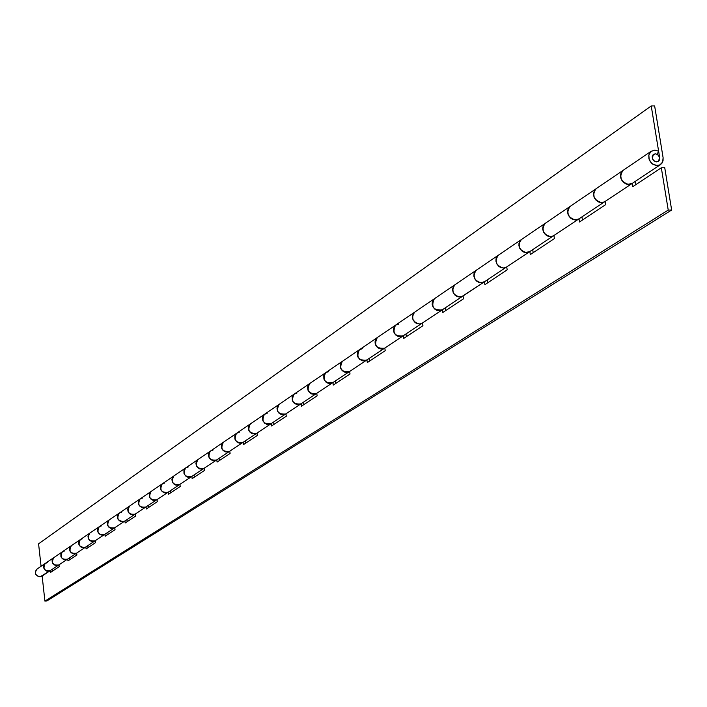 <?xml version="1.0" encoding="UTF-8"?>
<svg xmlns="http://www.w3.org/2000/svg" width="707" height="707" viewBox="0 0 707 707"><rect width="100%" height="100%" fill="white"/><g stroke="black" fill="none" stroke-linecap="round" stroke-linejoin="round"><path stroke-width="1.06" d="M655.301 153.808C659.428 155.045 660.559 157.475 658.712 161.081L656.617 161.912C652.499 160.675 651.35 158.262 653.188 154.647L655.301 153.808L652.844 155.027L652.216 157.917L653.781 160.763L656.617 161.912L659.065 160.683L659.693 157.794L658.137 154.948L655.301 153.808L657.289 154.338L658.5 151.121L657.289 154.338L655.301 153.808L653.33 154.515L652.243 156.362L652.411 158.704L653.781 160.763L655.875 161.841L657.996 161.576L659.437 160.056L659.693 157.794L658.323 161.39C652.941 161.806 651.35 159.455 653.568 154.338L655.301 153.808M58.663 565.043L56.843 565.618C52.044 564.389 50.992 561.756 53.688 557.708M45.195 563.488C42.65 568.87 44.329 571.256 50.241 570.646L48.332 571.283C43.542 570.036 42.535 567.412 45.292 563.417L47.378 562.657M76.338 553.281L74.482 553.873C69.569 552.6 68.491 549.905 71.248 545.769M62.331 551.831C59.741 557.328 61.465 559.776 67.501 559.166L65.557 559.82C60.652 558.53 59.618 555.843 62.428 551.76L64.558 550.992M94.906 540.926L93.006 541.527C87.977 540.219 86.873 537.453 89.683 533.228M80.324 539.591C77.682 545.221 79.44 547.731 85.618 547.112L83.629 547.775C78.618 546.449 77.549 543.701 80.421 539.521L82.595 538.734M114.428 527.935L112.484 528.544C107.34 527.201 106.209 524.364 109.072 520.034M99.227 526.733C96.532 532.495 98.344 535.066 104.654 534.448L95.065 540.828M134.984 514.263L132.996 514.882C127.737 513.494 126.562 510.578 129.487 506.15M119.121 513.202C116.372 519.097 118.228 521.739 124.688 521.121L122.611 521.801C117.362 520.396 116.231 517.497 119.218 513.123L121.498 512.31M156.662 499.84L154.63 500.468C149.239 499.036 148.028 496.04 151.015 491.506M140.083 498.948C137.282 504.984 139.182 507.697 145.801 507.069L143.671 507.767C138.289 506.309 137.131 503.349 140.18 498.868L142.514 498.037M179.551 484.604L177.466 485.249C171.942 483.765 170.696 480.698 173.745 476.041M162.195 483.897C159.34 490.092 161.302 492.876 168.072 492.249L165.889 492.965C160.383 491.453 159.181 488.413 162.301 483.818L164.687 482.969M203.757 468.502L201.628 469.156C195.954 467.619 194.672 464.464 197.783 459.691M185.57 468.007C182.653 474.353 184.668 477.216 191.606 476.589L189.379 477.322C183.723 475.758 182.494 472.629 185.676 467.919L188.115 467.053M229.404 451.437L227.212 452.109C221.388 450.509 220.071 447.266 223.253 442.37M210.306 451.181C207.328 457.694 209.405 460.646 216.519 460.018L214.23 460.761C208.432 459.143 207.16 455.918 210.421 451.093L212.913 450.209M256.606 433.338L254.361 434.018C248.378 432.366 247.017 429.016 250.269 423.988M236.527 433.338C233.496 440.037 235.625 443.068 242.934 442.441L240.583 443.201C234.627 441.522 233.31 438.207 236.642 433.25L239.205 432.348M285.531 414.09L283.224 414.788C277.073 413.065 275.659 409.618 278.991 404.448M264.383 414.39C261.281 421.275 263.481 424.403 270.975 423.785L256.791 433.223L270.852 423.864M316.329 393.596L313.97 394.312C307.633 392.518 306.175 388.956 309.586 383.645M294.015 394.232C290.851 401.32 293.122 404.545 300.82 403.927L298.354 404.713C292.053 402.902 290.648 399.375 294.13 394.144L296.834 393.207M349.205 371.723L346.775 372.456C340.253 370.583 338.741 366.906 342.232 361.436M325.6 372.748C322.374 380.039 324.716 383.371 332.635 382.752L330.098 383.565C323.62 381.674 322.162 378.033 325.733 372.651L328.499 371.688M384.369 348.33L381.868 349.072C375.143 347.119 373.57 343.319 377.149 337.681M359.359 349.788C356.054 357.3 358.484 360.747 366.624 360.137L364.017 360.968C357.344 358.988 355.833 355.232 359.483 349.691L362.338 348.71M422.061 323.249L419.481 324.009C412.552 321.959 410.917 318.026 414.576 312.22M395.496 325.202C392.129 332.953 394.639 336.523 403.025 335.922L400.339 336.762C393.454 334.703 391.89 330.814 395.628 325.105L398.562 324.098M462.572 296.295L459.921 297.073C452.763 294.925 451.066 290.851 454.813 284.85M434.292 298.814C430.846 306.811 433.453 310.514 442.096 309.931L439.33 310.788C432.224 308.632 430.59 304.602 434.425 298.708M506.23 267.246L503.499 268.041C496.102 265.779 494.326 261.555 498.17 255.36M476.041 270.41L473.955 273.901L474.494 278.275L476.262 280.785L478.78 282.402L481.582 282.818L484.136 281.952L481.29 282.835C473.955 280.564 472.249 276.393 476.182 270.304M553.413 235.855L550.594 236.659C542.941 234.282 541.085 229.89 545.026 223.483M521.094 239.761L518.956 243.367L519.539 247.91L521.368 250.517L523.984 252.196L526.874 252.646L529.516 251.763L526.582 252.655C518.991 250.278 517.206 245.939 521.245 239.655M604.573 201.813L601.666 202.635C593.739 200.125 591.794 195.556 595.833 188.919M569.869 206.585L567.677 210.315L568.304 215.025L570.204 217.747L572.917 219.506L575.913 219.983L578.626 219.082L575.604 220.001C567.748 217.482 565.883 212.975 570.019 206.471M663.113 157.776L663.051 160.71L661.938 163.22L660.4 164.678L657.545 165.606L652.879 164.28L650.378 161.832L648.92 158.633L648.796 155.284L650.016 152.42L651.067 151.351L654.691 150.105L658.5 151.121L654.691 150.105L650.926 151.466L648.849 154.983L649.167 159.473L651.766 163.414L655.778 165.491L659.843 164.987L662.6 162.097L663.113 157.776L654.638 105.909L651.235 105.935L659.693 157.794L651.235 105.935L38.585 543.824L651.235 105.935L654.638 105.909L663.113 157.776M622.84 170.555L620.587 174.417L621.267 179.322L623.247 182.159L626.057 183.997L629.159 184.509L631.97 183.59L628.841 184.527C620.702 181.867 618.749 177.174 622.991 170.44M41.068 566.289L38.585 543.824L41.068 566.289M50.391 570.549L47.493 571.265L45.204 570.24L43.799 568.11L43.772 565.6L45.115 563.559M67.651 559.069L64.691 559.794L62.349 558.733L60.917 556.559L60.882 553.988L62.251 551.902M67.465 559.193L58.814 564.946L55.199 565.414L52.362 562.701L52.071 560.722L53.891 557.567L52.221 559.873L52.592 563.214L55.173 565.406L58.434 565.167M85.768 547.015L82.746 547.748L80.351 546.661L78.884 544.434L78.839 541.801L80.236 539.662M76.515 553.174L72.794 553.661L71.045 552.6L69.896 550.877L69.595 548.844L71.442 545.627L69.746 547.978L70.134 551.398L72.768 553.652L76.109 553.413M104.813 534.342L101.72 535.093L99.263 533.979L97.76 531.691L97.707 528.995L99.139 526.812M89.913 533.06L88.154 535.482L88.552 538.99L91.256 541.297L94.667 541.058M124.847 521.006L121.684 521.775L119.174 520.626L117.627 518.275L117.574 515.518L119.023 513.282M109.302 519.875L107.517 522.349L107.932 525.937L110.699 528.306L114.189 528.076M145.96 506.963L142.726 507.741L140.145 506.557L138.563 504.144L138.501 501.316L139.986 499.018M129.726 505.982L127.896 508.519L128.329 512.195L131.166 514.634L134.737 514.396M168.239 492.143L164.925 492.929L162.283 491.71L160.657 489.235L160.586 486.328L162.097 483.977M151.263 491.33L149.389 493.928L149.84 497.701L152.756 500.211L156.406 499.982M191.783 476.474L188.38 477.278L185.676 476.023L183.997 473.478L183.917 470.491L185.473 468.078M174.002 475.864L172.084 478.524L172.561 482.404L175.548 484.984L179.295 484.755M216.696 459.895L213.214 460.717L210.43 459.417L208.706 456.793L208.618 453.726L210.2 451.26M198.04 459.506L196.095 462.237L196.581 466.222L199.657 468.874L203.492 468.653M236.827 433.126L234.804 435.963L235.334 440.116L238.533 442.9L240.583 443.201L242.969 442.423L239.54 443.156L236.677 441.813L234.901 439.109L234.804 435.963L236.421 433.418M229.607 451.305L227.592 452.073L225.224 451.826L223.129 450.527L221.742 448.45L221.353 446.02L222.033 443.74L223.492 442.202L221.521 444.986L222.033 449.078L225.188 451.817L229.13 451.587M271.17 423.661L267.502 424.5L264.559 423.113L262.73 420.329L262.615 417.086L264.268 414.479M250.543 423.793L248.502 426.675L249.041 430.89L252.284 433.709L256.332 433.488M301.014 403.794L297.249 404.66L294.227 403.22L292.327 400.348L292.212 397.007L293.9 394.32M279.265 404.254L277.179 407.205L277.745 411.554L281.094 414.47L285.248 414.249M332.838 382.628L328.967 383.503L325.847 382.01L323.894 379.04L323.762 375.594L325.494 372.836M309.869 383.441L307.731 386.482L308.323 390.953L311.769 393.976L313.97 394.312L316.038 393.764M359.686 349.55L357.468 352.722L357.344 355.091L358.113 357.415L361.728 360.597L364.017 360.968L366.862 359.978L362.85 360.897L359.642 359.342L357.618 356.275L357.468 352.722L359.244 349.877M342.524 361.224L340.332 364.352L340.96 368.974L344.512 372.094L346.775 372.456L348.905 371.891M395.832 324.955L393.56 328.234L393.445 330.673L394.241 333.085L395.832 335.083L397.979 336.382L400.339 336.762L403.264 335.763L399.137 336.691L395.823 335.074L393.728 331.901L393.56 328.225L395.381 325.3M377.441 337.469L375.205 340.694L375.081 343.098L375.859 345.458L377.423 347.429L379.535 348.701L381.868 349.072L384.051 348.507M442.308 309.79L438.093 310.709L434.672 309.021L432.498 305.724L432.313 301.933L434.169 298.911M422.3 323.099L419.923 323.974L417.121 323.629L414.611 322.021L412.923 319.493L412.411 316.559L413.171 313.846L414.859 312.017L412.588 315.322L412.473 317.805L413.286 320.253L414.903 322.295L417.086 323.612L419.481 324.009L421.743 323.426M484.357 281.81L480.009 282.738L476.474 280.988L474.22 277.568L474.008 273.627L475.917 270.516M455.131 284.621L452.772 288.049L452.666 290.621L453.514 293.158L455.193 295.279L457.438 296.648L459.921 297.073L462.245 296.48M529.737 251.612L525.257 252.558L521.598 250.72L519.247 247.167L519.018 243.093L520.971 239.867M506.486 267.087L503.967 268.006L500.98 267.608L498.294 265.867L496.473 263.137L495.899 259.99L496.685 257.083L498.462 255.147L496.075 258.665L495.978 261.325L496.862 263.958L498.603 266.159L500.936 267.591L503.499 268.041L505.894 267.432M578.865 218.931L574.234 219.886L570.443 217.959L568.004 214.256L567.739 210.023L569.736 206.691M545.362 223.244L542.879 226.903L542.79 229.66L543.727 232.391L545.53 234.689L547.952 236.182L550.594 236.659L553.068 236.041M632.208 183.431L627.427 184.403L623.494 182.379L620.949 178.518L620.649 174.116L622.699 170.67M596.178 188.672L593.633 192.454L593.553 195.326L594.534 198.172L596.416 200.558L598.917 202.122L601.666 202.635L604.211 202.008M50.418 570.531L46.68 571.079L44.134 568.905L43.772 565.609L45.442 563.311M37.029 569.038C34.289 572.997 35.288 575.586 40.034 576.824L50.144 570.717M67.678 559.051L65.557 559.82L63.86 559.599L61.253 557.372L60.882 553.996L62.578 551.654M45.389 563.346L53.794 557.629C51.054 563.108 52.725 565.547 58.796 564.964L67.395 559.237M85.794 546.988L83.629 547.775L81.897 547.554L79.228 545.265L78.839 541.809L80.571 539.414M71.327 545.707C68.552 551.292 70.267 553.784 76.471 553.201L85.512 547.183M104.839 534.324L102.621 535.119C97.495 533.75 96.399 530.93 99.325 526.662L101.552 525.858M89.771 533.158C86.943 538.875 88.702 541.438 95.038 540.846L104.548 534.519M124.874 520.988L122.611 521.801L120.8 521.563L117.998 519.159L117.574 515.518L119.386 513.017M109.161 519.972C106.28 525.822 108.083 528.447 114.569 527.846L124.573 521.192M145.987 506.946L143.671 507.767L141.815 507.52L138.943 505.045L138.501 501.316L140.348 498.753M129.575 506.079C126.641 512.071 128.488 514.767 135.125 514.166L145.686 507.149M168.266 492.116L165.889 492.965L163.989 492.699L161.046 490.163L160.586 486.336L162.469 483.703M151.112 491.436C148.108 497.578 150.008 500.344 156.813 499.743L167.957 492.328M191.809 476.456L189.379 477.322L187.426 477.048L184.403 474.424L183.917 470.5L185.853 467.804M173.842 475.97C170.785 482.262 172.738 485.117 179.702 484.516L191.491 476.668M216.722 459.877L214.23 460.761L212.233 460.469L209.122 457.774L208.618 453.735L210.589 450.969M197.889 459.612C194.761 466.072 196.776 469.006 203.916 468.405L216.395 460.098M210.527 451.013L223.385 442.273C220.169 448.927 222.237 451.941 229.563 451.34L242.801 442.52M271.188 423.634L268.572 424.553C262.447 422.813 261.095 419.392 264.498 414.302L267.122 413.383M250.375 423.908C247.123 430.722 249.253 433.833 256.774 433.232M301.041 403.777L298.354 404.713L296.18 404.386L292.786 401.417L292.212 397.007L294.324 394.011M279.097 404.369C275.774 411.377 277.975 414.585 285.699 413.993L300.687 404.006M332.864 382.602L330.098 383.565L327.871 383.212L324.372 380.145L323.762 375.603L325.927 372.518M294.253 394.055L309.719 383.539C306.299 390.768 308.57 394.082 316.506 393.49L332.502 382.841M342.338 361.348C338.874 368.78 341.216 372.2 349.382 371.617L366.491 360.225M359.616 349.603L377.291 337.575C373.72 345.255 376.142 348.79 384.546 348.224L402.884 336.011M442.335 309.763L439.33 310.788L436.891 310.382L434.681 309.03L433.029 306.953L432.198 304.461L432.313 301.933L434.637 298.566M414.7 312.132L412.561 315.419L412.985 319.626L415.787 322.958L419.772 323.992L422.238 323.134L441.946 310.02M484.392 281.784L481.29 282.835L478.772 282.393L476.483 280.997L474.777 278.841L473.902 276.251L474.008 273.636L476.394 270.154M434.566 298.61L454.972 284.735L452.745 288.156L453.196 292.512L454.919 295.022L457.42 296.64L461.547 296.772L483.986 282.049M529.773 251.586L526.582 252.655L523.975 252.196L521.607 250.738L519.831 248.484L518.92 245.806L519.018 243.093L521.466 239.496M498.294 255.262L496.049 258.771L496.535 263.287L499.549 266.884L503.799 268.024L506.424 267.131L529.357 251.86M578.9 218.896L575.604 220.001L572.909 219.506L570.452 217.977L568.605 215.635L567.65 212.842L567.739 210.032L570.249 206.311M545.159 223.385L542.861 227.009L543.383 231.693L546.511 235.44L550.903 236.642L553.616 235.731L578.467 219.188M632.244 183.405L628.841 184.527L626.057 183.997L623.503 182.388L621.577 179.949L620.578 177.05L620.649 174.125L621.78 171.633L623.229 170.272M595.966 188.822L593.606 192.578L594.18 197.439L597.433 201.345L601.984 202.617L604.777 201.681L631.802 183.696M661.319 167.762L632.862 186.613L632.341 183.343L632.862 186.613L661.319 167.762L668.23 210.094L661.319 167.762L664.739 167.7L671.65 210.014L46.909 600.932L671.65 210.014L664.739 167.7L661.319 167.762M605.104 201.468L605.607 204.668L579.475 221.98L578.989 218.843L579.475 221.98L605.607 204.668L605.104 201.468M553.926 235.519L554.403 238.595L530.321 254.555L529.861 251.533L530.321 254.555L554.403 238.595L553.926 235.519M506.733 266.919L507.175 269.888L484.905 284.647L484.481 281.731L484.905 284.647L507.175 269.888L506.733 266.919M463.058 295.977L463.474 298.84L442.829 312.521L442.423 309.71L442.829 312.521L463.474 298.84L463.058 295.977M422.53 322.949L422.927 325.706L403.732 338.432L403.344 335.71L403.732 338.432L422.927 325.706L422.53 322.949M384.829 348.03L385.2 350.707L367.304 362.567L366.942 359.934L367.304 362.567L385.2 350.707L384.829 348.03M349.656 371.431L350.009 374.021L333.28 385.103L332.944 382.558L333.28 385.103L350.009 374.021L349.656 371.431M316.771 393.313L317.107 395.823L301.447 406.198L301.12 403.732L301.447 406.198L317.107 395.823L316.771 393.313M285.955 413.816L286.273 416.255L271.576 425.985L271.267 423.59L271.576 425.985L286.273 416.255L285.955 413.816M257.021 433.064L257.33 435.432L243.508 444.588L243.208 442.255L243.508 444.588L257.33 435.432L257.021 433.064M229.81 451.172L230.093 453.47L217.076 462.095L216.793 459.833L217.076 462.095L230.093 453.47L229.81 451.172M204.155 468.246L204.429 470.473L192.145 478.612L191.88 476.412L192.145 478.612L204.429 470.473L204.155 468.246M179.94 484.357L180.205 486.531L168.593 494.22L168.337 492.081L168.593 494.22L180.205 486.531L179.94 484.357M157.042 499.593L157.299 501.705L146.305 508.996L146.049 506.901L146.305 508.996L157.299 501.705L157.042 499.593M135.355 514.016L135.603 516.083L125.174 522.986L124.936 520.953L125.174 522.986L135.603 516.083L135.355 514.016M114.79 527.705L115.02 529.72L105.131 536.268L104.901 534.28L105.131 536.268L115.02 529.72L114.79 527.705M95.259 540.696L95.48 542.667L86.077 548.897L85.856 546.953L86.077 548.897L95.48 542.667L95.259 540.696M76.683 553.06L76.904 554.977L67.952 560.907L67.739 559.007L67.952 560.907L76.904 554.977L76.683 553.06M58.999 564.822L59.211 566.696L50.683 572.352L50.471 570.496L50.683 572.352L59.211 566.696L58.999 564.822M42.146 576.037L44.912 601.091L668.23 210.094L671.65 210.014L668.23 210.094L44.912 601.091L46.909 600.932L44.912 601.091L42.146 576.037M635.381 181.319L635.911 184.598L635.381 181.319M52.362 569.241L52.574 571.097L52.362 569.241M69.666 557.726L69.878 559.626L69.666 557.726M87.827 545.645L88.048 547.589L87.827 545.645M106.916 532.945L107.146 534.934L106.916 532.945M126.995 519.583L127.233 521.625L126.995 519.583M148.161 505.505L148.408 507.599L148.161 505.505M170.484 490.64L170.749 492.797L170.484 490.64M194.08 474.945L194.354 477.154L194.08 474.945M219.055 458.33L219.338 460.602L219.055 458.33M245.523 440.717L245.824 443.05L245.523 440.717M273.636 422.017L273.945 424.421L273.636 422.017M303.55 402.115L303.877 404.59L303.55 402.115M335.436 380.896L335.781 383.45L335.436 380.896M369.505 358.228L369.867 360.87L369.505 358.228M405.977 333.96L406.366 336.682L405.977 333.96M445.127 307.907L445.534 310.727L445.127 307.907M487.264 279.875L487.697 282.8L487.264 279.875M532.725 249.624L533.184 252.655L532.725 249.624M581.941 216.881L582.435 220.027L581.941 216.881M37.171 568.941L35.518 571.203L35.377 572.864L35.871 574.473L38.39 576.612L41.987 576.143L50.215 570.673M95.083 540.811L93.324 541.491L91.283 541.306L89.489 540.219L88.313 538.451L87.995 536.374L89.886 533.078M99.484 526.547L97.707 529.004L98.123 532.548L100.854 534.89L104.654 534.448M114.614 527.82L112.82 528.509L110.725 528.323L108.887 527.201L107.676 525.389L107.349 523.26L107.977 521.253L109.285 519.884M135.17 514.139L133.34 514.846L131.193 514.643L129.31 513.494L128.073 511.629L127.737 509.447L128.374 507.396L129.699 505.991M156.857 499.716L154.974 500.432L152.783 500.22L150.847 499.036L149.575 497.127L149.23 494.891L149.875 492.779L151.236 491.347M179.746 484.481L177.828 485.214L175.575 484.993L173.595 483.774L172.287 481.812L171.925 479.514L172.588 477.349L173.975 475.882M203.961 468.37L201.99 469.121L199.683 468.891L197.651 467.627L196.299 465.613L195.927 463.244L196.599 461.035L198.013 459.523M256.818 433.205L254.75 433.983L252.319 433.727L250.163 432.384L248.74 430.245L248.325 427.735L249.023 425.402L250.517 423.811M264.683 414.178L262.615 417.095L263.172 421.372L266.468 424.244L268.572 424.553L270.975 423.785M285.743 413.957L283.622 414.753L281.121 414.479L278.912 413.091L277.436 410.882L277.011 408.31L277.718 405.898L279.238 404.271M316.55 393.454L314.376 394.276L311.805 393.985L309.525 392.553L308.005 390.264L307.554 387.613L308.279 385.129L309.834 383.459M349.435 371.582L347.19 372.421L344.548 372.112L342.197 370.618L340.624 368.259L340.155 365.519L340.889 362.965L342.488 361.25M384.599 348.18L382.293 349.037L379.571 348.71L377.149 347.172L375.514 344.724L375.028 341.896L375.771 339.263L377.414 337.486M462.82 296.145L460.372 297.037L457.482 296.666L454.893 294.996L453.134 292.371L452.595 289.34L453.364 286.529L455.096 284.647M553.678 235.687L551.08 236.624L547.987 236.2L545.212 234.379L543.321 231.543L542.711 228.281L543.506 225.268L545.327 223.262M604.838 201.645L602.161 202.6L598.97 202.14L596.081 200.24L594.11 197.28L593.456 193.886L594.269 190.766L596.142 188.698M50.285 570.62L58.761 564.981M71.354 545.689L62.525 551.69M67.545 559.14L76.444 553.219M89.798 533.14L80.518 539.45M85.662 547.085L95.012 540.864M109.187 519.954L99.431 526.591M104.698 534.412L114.534 527.873M129.602 506.062L119.324 513.052M124.732 521.086L135.099 514.192M151.139 491.418L140.286 498.788M145.845 507.043L156.777 499.769M173.869 475.952L162.416 483.747M168.116 492.222L179.666 484.534M197.916 459.594L185.791 467.84M191.659 476.553L203.881 468.432M216.572 459.983L229.519 451.366M250.402 423.891L236.757 433.17M242.987 442.405L256.729 433.258M279.132 404.351L264.612 414.222M271.028 423.749L285.655 414.019M300.873 403.891L316.462 393.516M342.374 361.33L325.856 372.562M332.697 382.717L349.338 371.643M366.686 360.102L384.502 348.251M414.735 312.105L395.761 325.008M403.087 335.887L422.203 323.17M442.158 309.887L462.714 296.206M498.329 255.236L476.324 270.207M484.207 281.907L506.38 267.158M545.194 223.359L521.386 239.549M529.578 251.719L553.563 235.758M596.01 188.796L570.169 206.373M578.697 219.037L604.732 201.716M660.347 164.713L632.04 183.546M651.288 151.192L623.141 170.334M45.328 563.391L37.117 568.976M62.472 551.734L53.856 557.593M85.582 547.138L76.489 553.183M80.457 539.494L71.416 545.645M99.369 526.627L89.86 533.105M124.653 521.139L114.587 527.837M119.262 513.096L109.249 519.91M145.757 507.096L135.152 514.157M140.225 498.833L129.673 506.018M168.036 492.275L156.83 499.734M162.345 483.791L151.201 491.374M191.57 476.615L179.728 484.498M185.72 467.884L173.94 475.908M216.483 460.045L203.934 468.388M210.465 451.057L197.978 459.55M242.89 442.467L229.581 451.322M236.686 433.214L223.447 442.22M264.542 414.267L250.472 423.838M300.775 403.953L285.716 413.975M294.183 394.108L279.203 404.298M332.59 382.787L316.524 393.472M325.777 372.616L309.799 383.486M366.588 360.172L349.408 371.599M359.536 349.656L342.453 361.277M402.981 335.958L384.573 348.206M395.681 325.061L377.37 337.522M442.052 309.958L422.265 323.117M434.478 298.672L414.815 312.052M484.092 281.987L462.785 296.162M476.235 270.268L455.052 284.674M529.463 251.798L506.451 267.105M521.298 239.611L498.417 255.174M578.582 219.117L553.643 235.705M570.072 206.435L545.283 223.297M631.917 183.626L604.812 201.663M623.053 170.396L596.098 188.734"/></g></svg>
